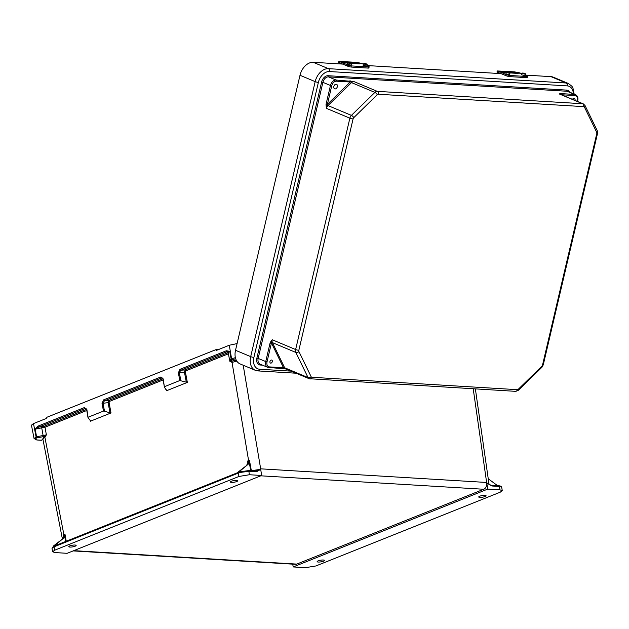 <?xml version="1.0" encoding="UTF-8"?>
<svg xmlns="http://www.w3.org/2000/svg" width="629" height="629" viewBox="0 0 629 629"><rect width="100%" height="100%" fill="white"/><g stroke="black" fill="none" stroke-linecap="round" stroke-linejoin="round"><path stroke-width="0.94" d="M499.992 489.849L487.727 489.11L293.216 566.941L305.482 567.68L315.876 565.966L500.204 492.208L502.249 490.651L501.714 487.239L499.457 486.445L499.992 489.849L502.249 490.651M323.471 561.186A3.727 0.833 -9.6 0 1 319.516 562.027A3.727 0.833 -9.6 0 1 317.15 561.65A3.727 0.833 -9.6 0 1 320.68 560.203A3.727 0.833 -9.6 0 1 324.493 560.408A3.727 0.833 -9.6 0 1 323.471 561.186M485.053 496.525A3.727 0.833 170.4 0 0 486.075 495.746A3.727 0.833 170.4 0 0 482.262 495.55A3.727 0.833 170.4 0 0 478.724 496.989A3.727 0.833 170.4 0 0 481.091 497.366A3.727 0.833 170.4 0 0 485.053 496.525M293.216 566.941L292.713 564.142M487.727 489.11L486.775 483.025L491.894 485.989A0.928 0.653 -86.5 0 0 491.312 485.297L491.312 485.297A0.928 0.653 -86.5 0 0 491.107 485.336L486.775 483.025M475.375 388.919L488.953 483.748L486.775 483.001M486.767 482.962L486.626 482.459L260.673 468.833L260.705 469.391L256.42 471.789A0.928 0.653 -86.5 0 0 255.838 471.105L255.838 471.105A0.928 0.653 -86.5 0 0 255.633 471.137L260.697 469.368M73.766 550.658L296.731 564.103L483.764 489.26A5.59 3.916 -86.5 0 0 486.697 482.529M296.731 564.103A5.59 3.916 93.5 0 1 295.481 564.315L73.153 550.91M497.57 485.674L488.238 478.763M229.577 360.126L231.574 358.758L229.294 345.242L216.557 350.337L215.488 349.81L46.971 417.239L46.224 418.497L33.486 423.592L31.45 425.165L34.068 438.555L36.899 439.993A0.928 0.653 -86.5 0 0 37.103 439.954C34.587 439.679 34.524 438.987 36.914 437.894L43.723 436.565L42.843 438.861M236.842 361.148L232.038 362.383L229.915 361.408L230.308 360.574A0.928 0.802 -76.7 0 0 230.89 361.243L230.89 361.243A0.928 0.802 -76.7 0 0 231.26 361.235L236.26 360.142M164.358 386.804L163.005 379.153L161.441 377.982A0.928 0.629 68.2 0 1 160.631 377.062L163.202 378.91L164.413 387.142L166.63 390.703L187.356 382.408L179.815 380.537L178.369 372.84L179.965 369.325L226.298 350.778L229.719 351.304L228.343 352.287M162.872 378.792L108.778 400.437L108.102 402.757L110.012 412.923L111.018 412.954L90.285 421.257L90.442 420.754L88.076 417.687L86.865 409.455L84.294 407.608L37.952 426.147L35.185 429.143L44.989 427.209L86.755 410.493M62.334 538.668L42.851 438.9L44.879 437.281L46.381 434.851L36.576 436.785L34.068 438.555M256.42 471.789L248.856 471.333L249.391 474.738L261.656 475.477L67.146 553.308L54.88 552.569L52.632 551.782L54.668 550.21L238.996 476.452L238.147 472.764A1.4 0.983 93.5 0 1 237.542 473.401L54.967 546.459A1.4 0.983 -86.5 0 1 54.243 546.349L54.723 545.485L53.772 545.752L63.655 538.117A4.655 3.153 68.2 0 0 64.669 536.199L65.628 541.498M69.819 545.893A3.727 0.833 170.4 0 0 68.797 546.672A3.727 0.833 170.4 0 0 72.61 546.876A3.727 0.833 170.4 0 0 76.148 545.429A3.727 0.833 170.4 0 0 73.782 545.052A3.727 0.833 170.4 0 0 69.819 545.893M249.391 474.738L238.996 476.452M231.401 481.232A3.727 0.833 -9.6 0 1 235.356 480.391A3.727 0.833 -9.6 0 1 237.723 480.768A3.727 0.833 -9.6 0 1 234.192 482.215A3.727 0.833 -9.6 0 1 230.379 482.011A3.727 0.833 -9.6 0 1 231.401 481.232M261.656 475.477L260.705 469.391M160.631 377.062L103.628 399.871L102.032 403.393L103.478 411.083L88.225 417.192L88.076 417.687M164.413 387.142L164.562 386.646L179.815 380.537M219.678 349.095L215.488 349.81M41.027 440.198L43 439.655M66.257 541.247L64.96 534.131L63.144 534.792L63.435 536.561L62.397 538.613M63.655 538.117L54.723 545.485M56.02 545.343L55.045 545.249M90.128 420.361L90.285 421.257L90.442 420.754M110.012 412.923L104.485 411.122L102.991 403.165L104.445 400.791L161.441 377.982L162.211 377.943L163.005 379.153M103.478 411.083L104.485 411.122M52.632 551.782L52.01 548.409L54.243 546.349M63.144 534.792L63.45 536.443M86.535 409.337L44.179 426.289A0.928 0.629 -111.8 0 1 44.989 427.209L46.381 434.851L44.038 436.447A0.928 0.574 53.7 0 1 44.879 437.281L63.875 534.571A4.655 3.153 -111.8 0 1 62.892 538.424M64.96 534.131L64.669 536.199M44.179 426.289L38.77 427.067L85.104 408.528L85.874 408.488L86.865 409.455M84.294 407.608A0.928 0.629 -111.8 0 0 85.104 408.528L86.668 409.699L88.013 417.357M44.573 437.462A0.928 0.668 66.6 0 0 43.723 436.565L44.038 436.447M103.628 399.871A0.928 0.629 68.2 0 0 104.445 400.791L108.778 400.437A0.928 0.629 -111.8 0 1 109.588 401.357L163.092 379.947M37.952 426.147A0.928 0.629 -111.8 0 0 38.77 427.067L35.185 429.143L36.576 436.785A0.928 0.629 68.2 0 0 37.386 437.705M53.056 547.293A0.928 0.763 -118.5 0 1 53.394 546.452L53.528 546.074M53.638 546.593L53.599 545.917L53.638 546.593M229.294 345.242L237.094 343.576M235.686 358.727L231.92 359.867L231.26 361.235M239.523 471.428L248.148 464.281L238.061 472.12L238.147 472.764L238.061 472.12L239.523 471.428L240.081 471.789L248.07 470.681A0.928 0.653 -86.5 0 1 248.274 470.649L256.239 471.09M250.767 470.799L249.194 462.229L248.148 464.281M246.867 464.8A4.655 3.153 68.2 0 0 247.873 462.889L247.535 461.081L249.438 460.247L251.356 470.689L260.697 469.328M166.779 390.208L166.63 390.703L166.465 389.807M239.728 472.599A0.928 0.472 -107.3 0 1 239.956 471.797L248.274 470.649A0.928 0.653 -86.5 0 1 248.856 471.333L238.399 472.654A0.928 0.629 -111.8 0 1 238.603 471.899M232.392 359.678A0.928 0.629 68.2 0 1 231.574 358.758L235.388 357.665M229.766 360.574L229.915 361.408L231.456 361.447A0.928 0.66 84.3 0 1 232.038 362.383L248.612 460.648A4.655 3.153 -111.8 0 1 247.629 464.501M249.194 462.229L249.438 460.247M186.349 382.377L184.439 372.203L185.115 369.891A0.928 0.629 -111.8 0 1 185.932 370.811L185.398 371.983L187.356 382.408M179.965 369.325A0.928 0.629 -111.8 0 0 180.782 370.237L185.115 369.891L227.714 352.845L227.981 352.295L227.116 351.697L180.782 370.237L179.328 372.62L180.822 380.569M232.392 362.312A0.928 0.59 69.6 0 0 231.621 361.376L231.456 361.447M226.298 350.778A0.928 0.629 -111.8 0 0 227.116 351.697L229.719 351.304L231.11 358.947A0.928 0.629 68.2 0 0 231.92 359.867M238.776 472.505L239.264 471.624M342.671 64.079L313.258 62.31A14.152 9.805 112.7 0 0 300.002 75.276L235.521 350.282L250.696 356.635L315.176 81.636L300.002 75.276M573.357 93.729A11.825 8.193 112.7 0 0 567.201 85.882L329.462 71.541A2.327 1.635 -86.5 0 0 328.432 68.663L566.179 82.997L550.996 76.644L525.286 75.095M501.061 73.632L366.896 65.542M550.996 76.644A14.152 9.805 -67.3 0 1 553.284 77.17L568.459 83.523A14.152 9.805 -67.3 0 0 566.179 82.997A2.327 1.635 -86.5 0 1 567.201 85.882M257.591 370.827A14.152 9.805 -67.3 0 1 255.311 370.3L240.136 363.947A14.152 9.805 -67.3 0 1 235.521 350.282M262.482 365.15L260.249 365.017A6.888 4.773 -67.3 0 1 256.891 358.105L258.173 358.412L322.905 82.336L330.461 85.497L326.113 104.029L327.402 104.328L331.742 85.796A5.032 3.483 -67.3 0 1 336.452 81.188L350.204 82.014L353.875 81.55L336.043 80.032L328.487 76.872L567.02 91.252L574.584 94.421A5.96 4.128 -67.3 0 1 575.543 94.641L567.987 91.472A5.96 4.128 112.7 0 0 567.02 91.252A0.928 0.653 -86.5 0 1 566.611 90.104A6.888 4.773 -67.3 0 1 569.575 92.141M560.919 94.554L559.228 93.941L560.36 93.579L574.584 94.421A0.928 0.653 -86.5 0 1 574.992 95.569L561.5 94.759M575.173 100.483A2.469 1.706 112.7 0 0 574.293 98.635A2.469 1.706 112.7 0 0 572.351 99.303M561.257 94.657A0.928 0.653 -86.5 0 0 560.832 93.587M560.919 94.515A0.928 0.771 -91.3 0 0 560.36 93.579M285.684 368.901L283.152 368.452M326.003 104.744L326.459 108.369L327.174 104.854L326.003 104.744L326.113 104.029M270.289 342.365L272.215 339.739L271.382 342.821L270.289 342.365L270.077 343.041L271.358 343.34L267.018 361.872A5.032 3.483 112.7 0 0 269.464 366.911L283.215 367.745A0.928 0.653 93.5 0 1 282.539 368.413L282.539 368.413A0.928 0.653 93.5 0 1 282.39 368.374L268.945 367.564M333.842 86.464A2.469 1.706 -67.3 0 1 336.546 84.294A2.469 1.706 -67.3 0 1 337.175 87.234A2.469 1.706 -67.3 0 1 334.644 88.846A2.469 1.706 -67.3 0 1 333.842 86.464M353.765 117.678L377.251 94.704A1.863 1.289 -67.3 0 1 378.312 94.24L583.673 106.623A1.863 1.289 112.7 0 1 584.49 107.205L596.693 132.334A1.863 1.289 112.7 0 1 596.787 133.615L542.544 364.985A1.863 1.289 -67.3 0 1 541.86 366.227L518.367 389.202A1.863 1.289 -67.3 0 1 517.313 389.666L311.953 377.282A1.863 1.289 112.7 0 1 311.135 376.7L298.924 351.572A1.863 1.289 112.7 0 1 298.838 350.29L353.081 118.92A1.863 1.289 -67.3 0 1 353.765 117.678A2.327 0.873 -134.4 0 0 351.414 115.382A4.191 2.901 112.7 0 0 349.873 118.173L326.459 108.369A4.191 2.901 -67.3 0 1 328 105.578L351.485 82.603L374.9 92.408L351.414 115.382L328 105.578L327.174 104.854L327.402 104.328L350.204 82.014A0.928 0.653 -86.5 0 0 349.795 80.866M378.312 94.24A2.327 1.635 -86.5 0 0 377.29 91.354L353.875 81.55A4.191 2.901 -67.3 0 0 351.485 82.603L350.66 81.88A0.928 0.511 -83.3 0 0 350.361 80.913M269.959 361.502A1.628 1.132 -67.3 0 1 272.019 360.26A1.628 1.132 -67.3 0 1 271.382 362.964A1.628 1.132 -67.3 0 1 269.959 361.502M353.081 118.92A2.327 0.393 -166.8 0 1 349.873 118.173L295.63 349.543L272.215 339.739A4.191 2.901 112.7 0 0 272.42 342.632L284.63 367.761L308.045 377.565L295.834 352.437L272.42 342.632A0.928 0.574 -25.9 0 0 271.382 342.821L283.585 367.949A0.928 0.511 96.7 0 1 283.05 368.46L283.05 368.46A0.928 0.511 96.7 0 1 282.948 368.429L282.39 368.374M311.953 377.282A2.327 1.635 93.5 0 1 310.262 378.957A2.327 1.635 93.5 0 1 309.877 378.87A4.191 2.901 -67.3 0 1 309.201 378.713L285.786 368.909A4.191 2.901 112.7 0 1 284.63 367.761A0.928 0.574 -25.9 0 0 283.585 367.949L286.462 369.066M341.586 63.623A22.471 15.749 -86.5 0 0 340.265 63.159L338.614 62.554L338.811 61.398L340.462 62.004A23.65 16.574 93.5 0 1 341.854 62.491L347.853 65.007A2.956 0.503 13.2 0 0 351.925 65.951L351.658 67.091A2.956 0.503 -166.8 0 1 347.585 66.139L341.586 63.623M347.774 63.144L344.079 62.625L342.852 62.145L343.465 62.059L356.832 62.861L360.15 63.592L359.623 63.859L351.407 63.364M347.499 64.307L351.186 65.172L351.509 63.812L347.821 62.947L347.499 64.307M368.24 66.941A2.956 0.503 13.2 0 0 369.152 66.792L368.885 67.924A2.956 0.503 -166.8 0 1 367.973 68.074L368.24 66.941L351.925 65.951M369.152 66.792A2.956 0.503 13.2 0 0 368.382 66.242L366.88 65.613M338.811 61.398L356.022 62.302L360.991 63.238A23.65 16.574 93.5 0 1 362.383 63.733L363.342 64.134M363.075 65.251L366.762 66.116L367.084 64.748L363.397 63.891L363.075 65.251M367.973 68.074L351.658 67.091M340.462 62.004L343.387 62.397M499.976 73.176A22.471 15.749 -86.5 0 0 498.655 72.712L497.004 72.107L497.201 70.951L498.852 71.557A23.65 16.574 93.5 0 1 500.244 72.044L506.243 74.552A2.956 0.503 13.2 0 0 510.316 75.504L510.048 76.644A2.956 0.503 -166.8 0 1 505.975 75.692L499.976 73.176M506.164 72.697L502.477 72.178L501.25 71.698L501.856 71.612L515.23 72.414L518.54 73.145L518.021 73.412L509.797 72.917M505.897 73.86L509.576 74.725L509.899 73.365L506.211 72.5L505.897 73.86M526.63 76.486A2.956 0.503 13.2 0 0 527.542 76.345L527.283 77.477A2.956 0.503 -166.8 0 1 526.371 77.626L526.63 76.486L510.316 75.504M527.542 76.345A2.956 0.503 13.2 0 0 526.772 75.794L525.27 75.165M497.201 70.951L514.42 71.855L519.381 72.791A23.65 16.574 93.5 0 1 520.773 73.279L521.732 73.679M521.472 74.804L525.152 75.661L525.474 74.301L521.787 73.436L521.472 74.804M526.371 77.626L510.048 76.644M498.852 71.557L501.777 71.95M260.807 475.815L483.764 489.26M243.203 365.229L260.673 468.833M473.212 388.785L486.626 482.459M491.894 485.989L499.457 486.445A0.928 0.653 -86.5 0 0 498.671 485.792M215.896 349.74L219.474 349.15M247.873 462.928L247.535 461.081M228.429 353.805L185.932 370.811M111.018 412.954L109.061 402.529L109.588 401.357M54.668 550.21L53.984 546.452A0.928 0.629 -111.8 0 1 54.18 545.697M36.914 437.894A0.928 0.629 68.2 0 1 36.105 436.974L33.486 423.592M162.777 378.548L161.441 377.982M85.104 408.528L86.44 409.094M41.569 440.229L37.103 439.954M102.032 403.393L109.061 402.529M42.001 426.714A0.928 0.448 -92.3 0 0 41.726 427.862L43.11 435.48A0.928 0.448 87.7 0 1 42.835 436.628M36.671 439.923A0.928 0.653 -86.5 0 0 36.899 439.993L41.325 440.261M86.668 409.699L87.989 417.514M55.486 545.61A0.928 0.629 68.2 0 0 54.967 546.459M55.289 545.634L237.864 472.583A0.928 0.629 68.2 0 0 237.542 473.401M228.327 353.27A0.928 0.629 -111.8 0 0 227.714 352.845L227.981 352.295A0.928 0.802 103.3 0 1 228.107 352.271M239.57 471.467L240.844 471.546M185.398 371.983L178.369 372.84M163.202 378.91L164.326 386.969M250.767 470.783L251.356 470.689M566.611 90.104L328.079 75.716A6.888 4.773 112.7 0 0 321.623 82.037L256.891 358.105M329.462 71.541A11.825 8.193 -67.3 0 0 318.384 82.383L253.904 357.382A11.825 8.193 112.7 0 0 259.667 369.239A2.327 1.635 93.5 0 1 257.976 370.913L296.062 373.209M291.101 371.134L259.667 369.239M318.384 82.383A2.327 0.393 -166.8 0 1 315.176 81.636A14.152 9.805 112.7 0 1 328.432 68.663L313.258 62.31M377.251 94.704A2.327 0.873 -134.4 0 0 374.9 92.408A4.191 2.901 112.7 0 1 377.29 91.354L582.651 103.738L559.228 93.941A4.191 2.901 112.7 0 1 559.904 94.091L583.319 103.895A4.191 2.901 -67.3 0 0 582.651 103.738A2.327 1.635 -86.5 0 1 583.673 106.623M577.265 101.363L577.438 100.609A5.032 3.483 112.7 0 0 574.992 95.569M542.544 364.985A2.327 0.393 13.2 0 0 543.259 364.867L541.939 367.242L518.453 390.216L515.623 391.34A2.327 1.635 93.5 0 0 517.313 389.666M596.787 133.615A2.327 0.393 13.2 0 0 597.503 133.497L543.259 364.867M596.693 132.334A2.327 1.431 -25.9 0 0 597.243 130.667L585.033 105.538L583.319 103.895M584.49 107.205A2.327 1.431 -25.9 0 0 585.033 105.538M577.516 101.466L577.438 100.609M328.079 75.716A0.928 0.653 -86.5 0 0 328.487 76.872A5.96 4.128 -67.3 0 0 322.905 82.336L321.623 82.037M541.86 366.227A2.327 0.873 45.6 0 1 541.939 367.242M518.367 389.202A2.327 0.873 45.6 0 1 518.453 390.216M260.249 365.017A0.928 0.653 93.5 0 1 260.681 364.395M269.464 366.911A0.928 0.653 93.5 0 1 268.638 367.548A5.96 4.128 -67.3 0 1 267.679 367.328L260.115 364.16A5.96 4.128 112.7 0 1 258.173 358.412L265.737 361.573L270.077 343.041M336.452 81.188A0.928 0.653 -86.5 0 0 336.043 80.032A5.96 4.128 112.7 0 0 330.461 85.497L331.742 85.796M298.838 350.29A2.327 0.393 -166.8 0 1 295.63 349.543A4.191 2.901 -67.3 0 0 295.834 352.437A2.327 1.431 154.1 0 0 298.924 351.572M253.904 357.382A2.327 0.393 -166.8 0 1 250.696 356.635A14.152 9.805 -67.3 0 0 255.311 370.3L257.976 370.913M286.077 368.995L267.679 367.328A5.96 4.128 -67.3 0 1 265.737 361.573L267.018 361.872M515.623 391.34L309.201 378.713A4.191 2.901 -67.3 0 1 308.045 377.565A2.327 1.431 154.1 0 0 311.135 376.7M344.079 62.625L341.854 62.491M362.383 63.733L360.15 63.592M360.991 63.238L358.593 63.097M347.585 66.139L347.853 65.007M339.621 61.768L339.424 62.924M350.715 63.325L348.828 62.53L350.715 63.325M364.403 63.474L366.29 64.26L364.403 63.474M356.643 63.678L356.832 62.861M502.477 72.178L500.244 72.044M520.773 73.279L518.54 73.145M519.381 72.791L516.991 72.65M505.975 75.692L506.243 74.552M498.011 71.313L497.814 72.477M509.105 72.87L507.218 72.083L509.105 72.87M522.793 73.019L524.68 73.813L522.793 73.019M515.033 73.231L515.23 72.414M501.714 487.239C501.667 486.476 500.723 485.981 498.876 485.761L491.312 485.297L489.448 484.605L488.953 483.748M52.01 548.409L53.394 546.452M230.678 360.818L229.577 360.118L228.185 352.484M597.503 133.497L597.243 130.667M574.143 94.051L572.925 87.903L571.973 86.322L568.459 83.523M577.729 100.569C578.389 97.951 577.666 95.978 575.543 94.641M367.084 64.748C367.454 64.229 366.534 63.788 364.325 63.45L363.397 63.891M347.821 62.947C347.318 61.839 352.61 63.144 351.509 63.812M525.474 74.301C525.844 73.774 524.932 73.341 522.715 73.003L521.787 73.436M506.211 72.5C505.708 71.391 511.007 72.697 509.899 73.365"/></g></svg>

